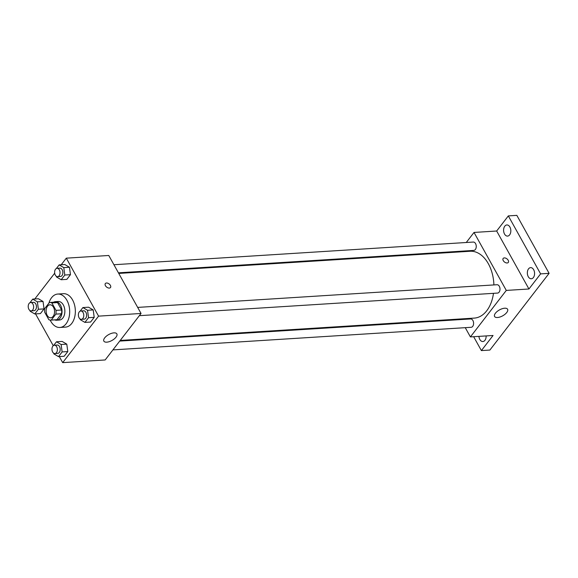 <?xml version="1.0" encoding="UTF-8"?>
<svg xmlns="http://www.w3.org/2000/svg" width="578" height="578" viewBox="0 0 578 578"><rect width="100%" height="100%" fill="white"/><g stroke="black" fill="none" stroke-linecap="round" stroke-linejoin="round"><path stroke-width="0.87" d="M47.194 315.357A6.51 4.212 86.4 0 1 46.399 308.601A6.51 4.212 86.4 0 1 49.925 304.794A6.51 4.212 86.4 0 1 54.542 311.029A6.51 4.212 86.4 0 1 50.748 317.792A6.51 4.212 86.4 0 1 47.194 315.357M51.261 320.075L55.864 314.107A8.836 5.715 86.4 0 0 55.994 310.357L51.854 302.923A8.836 5.715 86.4 0 0 49.78 302.467A8.836 5.715 86.4 0 0 49.412 302.511L44.809 308.479A8.836 5.715 86.4 0 0 44.679 312.221L48.819 319.663A8.836 5.715 86.4 0 0 50.893 320.111A8.836 5.715 86.4 0 0 51.261 320.075L56.926 319.713L61.528 313.753L55.864 314.107M49.78 302.467L55.445 302.113A8.836 5.715 86.4 0 1 57.518 302.569L51.854 302.923M61.528 313.753A8.836 5.715 86.4 0 0 61.658 310.003L57.518 302.569M56.926 319.713A8.836 5.715 86.4 0 1 56.557 319.757L50.893 320.111M54.686 319.872A9.299 6.018 -93.6 0 0 56.586 320.219A9.299 6.018 -93.6 0 0 62.005 310.552A9.299 6.018 -93.6 0 0 55.416 301.651A9.299 6.018 -93.6 0 0 53.573 302.229M55.416 301.651L58.248 301.47A9.299 6.018 86.4 0 1 64.837 310.379A9.299 6.018 86.4 0 1 59.418 320.039L56.586 320.219M61.658 310.003L55.994 310.357M48.884 303.197A16.74 10.83 86.4 0 1 57.778 294.05A16.74 10.83 86.4 0 1 69.642 310.075A16.74 10.83 86.4 0 1 59.888 327.466A16.74 10.83 86.4 0 1 50.756 321.216A16.74 10.83 86.4 0 1 50.178 320.089M57.778 294.05L63.443 293.689A16.74 10.83 86.4 0 1 75.299 309.714A16.74 10.83 86.4 0 1 65.545 327.105L59.888 327.466M56.449 276.356L56.536 277.007L61.174 279.73L66.838 279.376L70.465 274.673L69.454 267.253L64.815 264.529L59.151 264.89L56.355 268.517M80.198 319.027L80.284 319.677L84.923 322.401L90.587 322.047L94.214 317.351L93.203 309.924L88.564 307.2L82.9 307.561L80.104 311.188M59.31 356.575L62.684 362.637L98.571 316.137L66.304 258.164L61.21 264.76M54.693 273.206L34.796 298.978M35.561 313.905L53.255 345.695M30.034 310.574L30.121 311.231L34.759 313.955L40.424 313.594L44.051 308.898L43.039 301.478L38.401 298.754L32.736 299.108L29.94 302.735M53.783 353.245L53.87 353.902L58.508 356.626L64.172 356.265L67.799 351.569L66.788 344.148L62.149 341.425L56.492 341.779L53.689 345.406M62.684 362.637L105.153 359.957L141.046 313.464L108.772 255.483L66.304 258.164M141.046 313.464L98.571 316.137M106.771 342.162A7.442 3.367 -29.1 0 1 103.859 341.128A7.442 3.367 -29.1 0 1 108.722 334.568A7.442 3.367 -29.1 0 1 116.857 333.896A7.442 3.367 -29.1 0 1 114.285 338.903A7.442 3.367 -29.1 0 1 106.771 342.162M105.442 285.698A3.258 2.001 -142.3 0 1 105.341 283.552A3.258 2.001 -142.3 0 1 109.141 283.964A3.258 2.001 -142.3 0 1 110.499 287.533A3.258 2.001 -142.3 0 1 108.028 287.866A3.258 2.001 -142.3 0 1 105.442 285.698M105.341 283.56A3.258 2.001 -142.3 0 1 109.141 283.964A3.258 2.001 -142.3 0 1 110.499 287.533M118.765 273.423L470.102 251.264A33.481 21.661 86.4 0 1 493.901 284.925M493.475 293.335A33.481 21.661 86.4 0 1 474.321 318.095L120.224 340.435M112.92 349.892L471.142 327.3A4.183 2.702 -93.6 0 0 473.411 324.85A4.183 2.702 -93.6 0 0 472.898 320.508A4.183 2.702 -93.6 0 0 470.615 318.948L119.718 341.085M113.917 264.731L473.281 242.059A4.183 2.702 86.4 0 1 476.243 246.062A4.183 2.702 86.4 0 1 473.808 250.404L118.425 272.823M137.672 307.402L497.029 284.73A4.183 2.702 86.4 0 1 499.992 288.733A4.183 2.702 86.4 0 1 497.557 293.075L139.334 315.675M465.254 327.668L470.405 336.916L506.292 290.416L474.018 232.443L466.258 242.5M459.459 251.307L458.946 251.965M460.413 318.969L460.753 319.576M473.657 336.707L481.387 350.593L489.884 350.058L549.1 273.343L516.833 215.363L508.337 215.897L496.668 231.012L474.018 232.443M481.387 350.593L493.056 335.486L470.405 336.916M549.1 273.343L540.603 273.878L508.337 215.897M506.292 290.416L528.942 288.993L540.603 273.878M497.499 317.51A7.442 3.367 -29.1 0 1 494.587 316.484A7.442 3.367 -29.1 0 1 499.45 309.924A7.442 3.367 -29.1 0 1 507.592 309.244A7.442 3.367 -29.1 0 1 505.02 314.251A7.442 3.367 -29.1 0 1 497.499 317.51M528.942 288.993L496.668 231.012M503.25 260.606A3.258 2.001 -142.3 0 1 503.149 258.46A3.258 2.001 -142.3 0 1 506.949 258.865A3.258 2.001 -142.3 0 1 508.308 262.434A3.258 2.001 -142.3 0 1 505.837 262.766A3.258 2.001 -142.3 0 1 503.25 260.606M503.149 258.46A3.258 2.001 -142.3 0 1 506.949 258.865A3.258 2.001 -142.3 0 1 508.3 262.441M509.63 234.878A5.578 3.613 86.4 0 1 507.563 236.099A5.578 3.613 86.4 0 1 503.611 230.752A5.578 3.613 86.4 0 1 506.863 224.958A5.578 3.613 86.4 0 1 510.526 228.57A5.578 3.613 86.4 0 1 509.63 234.878M533.386 277.548A5.578 3.613 86.4 0 1 531.312 278.769A5.578 3.613 86.4 0 1 527.36 273.43A5.578 3.613 86.4 0 1 530.611 267.628A5.578 3.613 86.4 0 1 534.274 271.248A5.578 3.613 86.4 0 1 533.386 277.548M486.127 335.919A5.578 3.613 86.4 0 1 484.935 340.319A5.578 3.613 86.4 0 1 482.861 341.54A5.578 3.613 86.4 0 1 478.924 336.374M58.508 356.626L62.135 351.93L61.123 344.502L56.492 341.779M54.404 345.211L57.236 345.03A4.183 2.702 86.4 0 1 60.199 349.033A4.183 2.702 86.4 0 1 57.764 353.375L54.932 353.555A4.183 2.702 86.4 0 1 52.649 351.995A4.183 2.702 86.4 0 1 52.143 347.653A4.183 2.702 86.4 0 1 54.404 345.211A4.183 2.702 86.4 0 1 57.367 349.213A4.183 2.702 86.4 0 1 54.932 353.555M64.172 356.265L67.799 351.569L66.788 344.148L61.123 344.502M66.788 344.148L62.149 341.425M67.799 351.569L62.135 351.93M84.923 322.401L88.55 317.705L87.538 310.285L82.9 307.561M80.819 310.986L83.651 310.805A4.183 2.702 86.4 0 1 86.613 314.808A4.183 2.702 86.4 0 1 84.178 319.157L81.346 319.331A4.183 2.702 86.4 0 1 79.063 317.77A4.183 2.702 86.4 0 1 78.557 313.428A4.183 2.702 86.4 0 1 80.819 310.986A4.183 2.702 86.4 0 1 83.781 314.988A4.183 2.702 86.4 0 1 81.346 319.331M90.587 322.047L94.214 317.351L93.203 309.924L87.538 310.285M93.203 309.924L88.564 307.2M94.214 317.351L88.55 317.705M34.759 313.955L38.386 309.252L37.375 301.832L32.736 299.108M30.656 302.532L33.488 302.359A4.183 2.702 86.4 0 1 36.45 306.362A4.183 2.702 86.4 0 1 34.008 310.704L31.183 310.885A4.183 2.702 86.4 0 1 28.9 309.324A4.183 2.702 86.4 0 1 28.387 304.982A4.183 2.702 86.4 0 1 30.656 302.532A4.183 2.702 86.4 0 1 33.618 306.535A4.183 2.702 86.4 0 1 31.183 310.885M40.424 313.594L44.051 308.898L43.039 301.478L37.375 301.832M43.039 301.478L38.401 298.754M44.051 308.898L38.386 309.252M61.174 279.73L64.801 275.034L63.79 267.614L59.151 264.89M57.07 268.315L59.902 268.134A4.183 2.702 86.4 0 1 62.865 272.137A4.183 2.702 86.4 0 1 60.423 276.479L57.598 276.66A4.183 2.702 86.4 0 1 55.315 275.099A4.183 2.702 86.4 0 1 54.802 270.757A4.183 2.702 86.4 0 1 57.07 268.315A4.183 2.702 86.4 0 1 60.033 272.317A4.183 2.702 86.4 0 1 57.598 276.66M66.838 279.376L70.465 274.673L69.454 267.253L63.79 267.614M69.454 267.253L64.815 264.529M70.465 274.673L64.801 275.034"/></g></svg>
